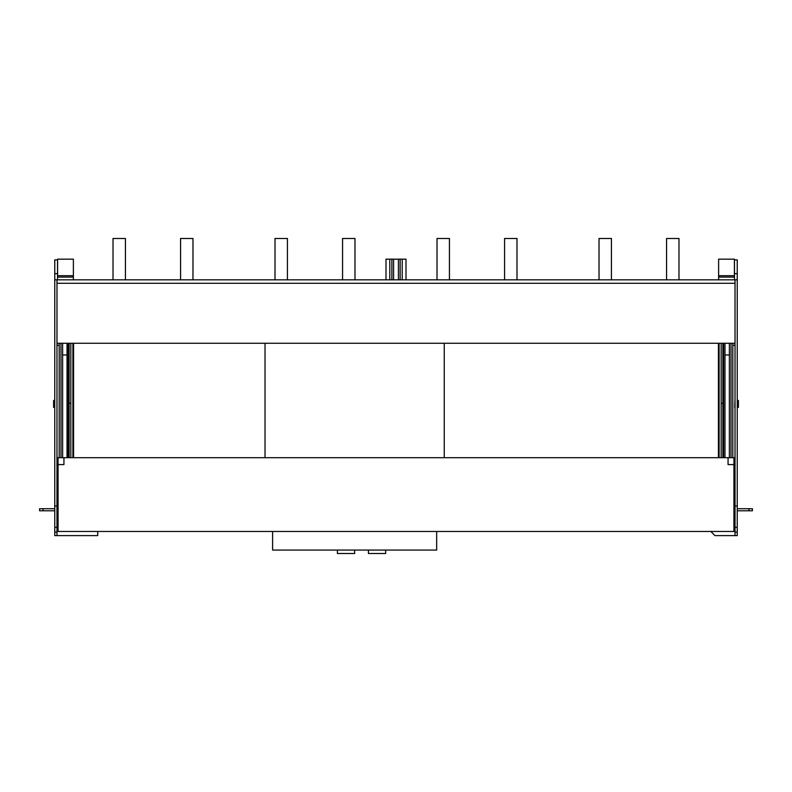 <?xml version="1.0" encoding="UTF-8"?>
<svg xmlns="http://www.w3.org/2000/svg" width="792" height="792" viewBox="0 0 792 792"><rect width="100%" height="100%" fill="white"/><g stroke="black" fill="none" stroke-linecap="round" stroke-linejoin="round"><path stroke-width="1.19" d="M719.106 343.263L719.106 457.697M56.974 532.145L54.767 532.145L54.767 535.6L56.974 535.6L56.974 279.843L737.233 279.843L737.233 273.636L734.481 273.636L734.481 277.081L718.621 277.081L718.621 279.843M735.026 283.288L56.974 283.288L735.026 283.288M73.379 275.705L73.379 259.162L57.588 259.162L57.588 275.705L73.379 275.705L73.379 279.843M57.588 277.081L57.588 275.705M57.519 273.636L57.519 259.855L54.767 259.855L54.767 273.636L57.519 273.636L57.519 279.843M57.519 277.081L73.379 277.081M54.767 273.636L54.767 279.843L56.974 279.843M72.894 457.697L72.894 343.263M718.413 457.697L718.413 343.263M444.253 343.263L444.253 457.697M734.412 277.081L734.412 259.162L718.621 259.162L718.621 277.081M734.481 277.081L734.481 279.843M734.481 273.636L734.481 259.855L737.233 259.855L737.233 273.636M265.023 457.697L265.023 343.263M73.587 343.263L73.587 457.697M722.898 457.697L722.898 343.263M724.967 457.697L724.967 343.263M723.581 457.697L723.581 343.263M69.102 457.697L69.102 343.263M68.28 457.697L68.28 343.263M67.033 457.697L67.033 343.263M735.026 532.145L737.233 532.145L737.233 535.6L735.026 535.6L735.026 457.697L63.934 457.697L63.934 464.587L56.974 464.587M63.934 457.697L58.073 457.697L58.073 531.462L733.927 531.462L733.927 464.587L728.066 464.587L728.066 457.697M56.974 529.531A1.376 1.376 0 0 0 58.073 530.086M56.974 457.697L58.073 457.697M735.026 464.587L733.927 464.587L733.927 457.697M735.026 529.531A1.376 1.376 0 0 1 733.927 530.086M54.767 510.781L39.6 510.781L39.6 508.712L54.767 508.712M70.825 457.697L70.825 343.263M43.045 510.781L43.045 508.712M56.974 505.949L54.767 505.949L54.767 279.843M56.974 527.323L54.767 527.323L54.767 505.949M54.767 532.145L54.767 527.323M56.974 535.6L97.713 535.6L97.713 531.462M56.974 345.332L59.182 345.332M56.974 407.375L56.974 400.485M54.767 407.375L53.599 407.375L53.599 400.485L54.767 400.485M735.026 457.697L735.026 279.843M735.026 505.949L737.233 505.949L737.233 279.843M735.026 527.323L737.233 527.323L737.233 505.949M737.233 532.145L737.233 527.323M735.026 535.6L714.968 535.6L710.83 531.462M735.026 345.332L732.818 345.332M734.956 400.485L734.748 407.375L735.026 400.485M737.233 407.375L738.401 407.375L738.401 400.485L737.233 400.485M735.026 343.263L56.974 343.263M666.577 279.843L666.577 238.481L678.982 238.481L678.982 279.843M599.019 279.843L599.019 238.481L611.424 238.481L611.424 279.843M342.57 279.843L342.57 238.481L354.984 238.481L354.984 279.843M275.012 279.843L275.012 238.481L287.427 238.481L287.427 279.843M180.576 279.843L180.576 238.481L192.981 238.481L192.981 279.843M504.573 279.843L504.573 238.481L516.988 238.481L516.988 279.843M113.018 279.843L113.018 238.481L125.423 238.481L125.423 279.843M437.016 279.843L437.016 238.481L449.43 238.481L449.43 279.843M436.669 531.462L436.669 550.074L272.606 550.074L272.606 531.462M391.862 279.843L391.862 259.162L398.416 259.162L398.416 279.843M393.584 259.162L393.584 279.843M386.001 279.843L386.001 259.162L391.862 259.162M389.793 279.843L389.793 259.162M400.138 279.843L400.138 259.162L405.999 259.162L405.999 279.843M398.416 259.162L400.138 259.162M402.207 279.843L402.207 259.162M337.402 550.074L337.402 553.519L354.638 553.519L354.638 550.074M368.428 550.074L368.428 553.519L385.664 553.519L385.664 550.074M737.233 508.712L752.4 508.712L752.4 510.781L737.233 510.781M721.175 457.697L721.175 343.263M748.955 510.781L748.955 508.712M722.898 403.237L721.175 403.237M69.102 403.237L70.825 403.237M59.182 457.697L59.182 343.263M62.627 343.263L62.627 354.984L67.033 354.984M60.974 343.263L60.974 457.697M732.818 457.697L732.818 343.263M731.026 343.263L731.026 457.697M729.373 343.263L729.373 354.984L724.967 354.984M62.627 457.697L62.627 354.984M729.373 457.697L729.373 354.984M734.412 275.705L718.621 275.705"/></g></svg>
